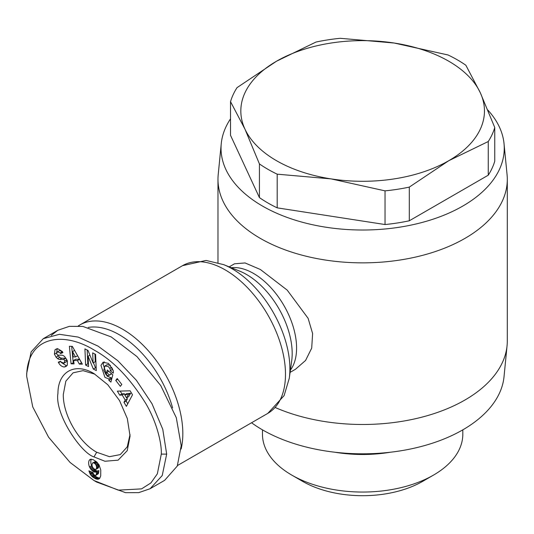 <?xml version="1.0" encoding="UTF-8"?>
<svg xmlns="http://www.w3.org/2000/svg" width="534" height="534" viewBox="0 0 534 534"><rect width="100%" height="100%" fill="white"/><g stroke="black" fill="none" stroke-linecap="round" stroke-linejoin="round"><path stroke-width="0.8" d="M161.295 454.114L157.343 473.845L150.895 482.943L141.563 488.877L118.241 490.139L94.004 480.533L70.101 462.477L48.587 437.199L32.754 406.948L26.7 376.403C26.834 336.427 62.818 330.493 94.725 350.411C113.168 360.604 130.276 378.459 146.062 403.978C157.75 424.036 161.829 445.096 161.295 454.114L166.675 454.114L162.223 475.54L150.114 488.723L138.693 492.648L125.543 492.662L96.694 482.089L94.004 480.533M93.997 373.606L107.801 384.754L119.503 400.54L127.326 418.569L130.069 436.098L127.219 450.669L118.114 460.154L104.931 461.256L93.997 456.91C81.181 453.239 54.448 414.017 57.939 393.358C57.959 371.504 75.06 362.139 93.997 373.606L93.991 373.606M130.042 434.496L127.266 446.818L120.283 454.588L109.457 456.683L96.687 452.245C78.832 442.372 62.912 414.985 63.306 394.432L65.849 381.142L73.085 372.825L83.05 370.649L94.825 374.147M104.237 361.818L103.122 364.095L107.067 376.123L111.099 377.752L108.943 378.993L104.918 377.364L100.966 365.336L103.069 362.232L108.529 363.414L113.195 370.596A6.568 3.791 60 0 1 113.228 373.153L110.224 370.709A2.663 1.535 -120 0 0 109.784 368.42L108.389 366.618L104.931 365.97L103.81 370.155L106.139 374.841L108.235 375.762L110.992 374.294M108.823 371.31L111.573 373.78L109.423 375.028L106.66 372.599L107.334 370.002L112.801 374.801L110.905 382.124L108.896 380.362L108.943 378.993M111.573 373.78L110.391 374.521M108.235 375.762L109.423 375.028M110.538 365.376L107.234 364.635L104.931 365.97M55.589 349.336L57.805 348.755L62.324 351.519L62.905 352.607L60.516 353.575L60.202 352.967L57.592 351.766L56.651 353.214A1.422 0.821 -120 0 0 56.651 353.248A1.422 0.821 -120 0 0 58.093 355.123L61.784 355.19A5.327 3.077 60 0 1 64.794 356.792L67.424 361.024L67.277 365.249L65.962 366.511L64.347 367.025C61.957 366.765 60.042 365.349 58.613 362.773L58.299 362.172L60.589 361.251L60.936 361.918L63.833 363.193L64.834 360.917A1.422 0.821 -120 0 0 63.453 359.482L59.681 359.415A5.327 3.077 60 0 1 57.579 358.601L56.07 357.173L54.401 354.082L55.009 349.817L55.756 349.236M56.631 348.882L55.009 349.817M57.165 348.575L56.657 353.101M61.37 362.526L66.503 365.783L64.347 367.025M262.468 429.85L262.468 434.222A100.172 57.832 0 0 0 291.804 475.113A100.172 57.832 0 0 0 291.811 475.113A100.172 57.832 0 0 0 433.474 475.113A100.172 57.832 0 0 0 462.811 434.222L462.811 429.85M487.869 110.084A141.617 81.762 180 0 1 504.029 143.633L507.066 174.618A144.661 83.518 180 0 1 507.3 179.344L507.3 340.972A144.661 83.518 180 0 1 507.066 345.698L504.029 376.677A141.617 81.762 180 0 1 462.778 429.87A141.617 81.762 180 0 1 251.547 422.761M507.066 345.698A144.661 83.518 180 0 1 464.927 400.026A144.661 83.518 180 0 1 275.444 407.609M302.571 481.334A84.946 49.041 0 0 0 302.578 481.334L291.811 475.113L302.571 481.334A84.946 49.041 0 0 0 422.708 481.334L433.474 475.113M507.3 179.344A144.661 83.518 180 0 1 464.927 238.398A144.661 83.518 180 0 1 307.284 256.5A144.661 83.518 180 0 1 217.979 179.344A144.661 83.518 180 0 1 218.212 174.618L221.256 143.633A141.617 81.762 180 0 1 230.528 118.822M504.029 143.633A141.617 81.762 180 0 1 462.778 206.071A141.617 81.762 180 0 1 304.767 222.878A141.617 81.762 180 0 1 221.256 143.633M229.186 266.873L234.533 263.789L245.086 262.955L260.352 269.483L287.219 290.136L308.125 318.344L312.617 333.576L311.702 348.115L305.575 360.457L295.442 369.288L290.096 372.372M457.391 59.875A134.001 77.363 180 0 1 465.862 65.248L480.306 92.756L494.758 127.506L494.758 161.188A134.001 77.363 -0 0 1 488.256 175.199L409.304 220.782A134.001 77.363 -0 0 1 385.034 224.534L277.193 207.853A134.001 77.363 -0 0 1 259.424 197.593L230.528 135.329L230.528 101.654A134.001 77.363 180 0 1 237.029 87.636L276.505 61.23L315.974 42.059A134.001 77.363 -0 0 1 340.245 38.301L394.172 43.027L448.093 54.989A134.001 77.363 180 0 1 457.391 59.875M385.034 224.534L385.034 190.858L331.113 178.897A121.819 70.334 180 0 1 276.505 160.694A121.819 70.334 180 0 1 244.972 129.161L230.528 101.654M488.256 175.199L488.256 141.523L448.78 160.694A121.819 70.334 180 0 1 331.113 178.897L277.193 174.171A134.001 77.363 180 0 1 267.888 169.285A134.001 77.363 180 0 1 259.424 163.918L244.972 129.161A121.819 70.334 180 0 1 276.505 61.23A121.819 70.334 180 0 1 394.172 43.027A121.819 70.334 180 0 1 480.306 92.756A121.819 70.334 180 0 1 448.78 160.694L409.304 187.1L409.304 220.782M78.251 325.96A85.273 49.235 60 0 1 79.893 324.932A85.273 49.235 60 0 1 122.526 329.158A85.273 49.235 60 0 1 181.126 449.027M88.203 327.442A80.707 46.598 60 0 1 119.302 334.751A80.707 46.598 60 0 1 172.602 407.896M91.04 459.213L89.291 460.221L90.873 459.22L93.37 459.754L96.814 462.043L99.097 464.947L100.746 469.993L100.712 475.881L99.698 478.364L98.123 479.245L96.06 478.985L92.776 477.116L90.346 474.432L88.911 470.834L93.049 472.623L93.583 474.352L95.239 475.547L96.294 474.633L96.721 471.756L95.185 472.176L93.37 471.542L91.167 469.66L89.492 466.976A8.571 4.946 60 0 1 88.664 462.965A8.571 4.946 60 0 1 89.291 460.221M91.327 459.207A8.571 4.946 -120 0 0 90.813 461.723A8.571 4.946 -120 0 0 91.641 465.728L92.128 466.683L89.972 467.924M334.992 452.245A100.172 57.832 0 0 0 390.287 452.245M259.424 197.593L259.424 163.918M277.193 174.171L277.193 207.853M385.034 190.858A134.001 77.363 -0 0 0 409.304 187.1M494.758 127.506A134.001 77.363 180 0 1 488.256 141.523M51.224 335.465L57.799 330.292L69.373 326.341L82.877 326.421L111.226 336.927L136.984 356.605L160.714 385.528L176.3 417.708L181.213 445.716L177.268 466.069L164.652 480.326L150.114 488.723M26.7 376.403L26.7 373.293L31.146 351.879L43.261 338.689L59.448 334.304L78.224 337.087L98.069 346.132L117.767 360.664L136.33 380.228L151.996 403.724L162.757 429.249L166.675 454.114M71.055 363.794L69.393 346.279L72.33 346.372L82.37 364.168L79.339 364.068L77.443 360.563L73.625 360.443L74.039 363.894L71.055 363.794L73.879 362.579M120.344 386.336L115.758 380.422L117.213 378.546L121.799 384.46L120.344 386.336M95.573 354.362L96.294 370.583L93.33 369.047L88.083 356.205L88.544 366.578L85.64 365.076L84.919 348.862L88.01 350.458L93.123 362.98L92.676 352.867L95.573 354.362M117.353 391.148L130.156 390.821L132.505 394.773L126.391 406.361L123.968 402.289L125.236 400.113L122.193 394.98L119.736 395.16L117.353 391.148M71.669 346.352L73.205 362.553M77.443 360.563L79.593 359.322L75.775 359.195L73.625 360.443M79.593 359.322L81.495 362.826L79.339 364.068M117.767 379.26L115.758 380.422M111.099 377.752L111.045 379.12L108.896 380.362M111.045 379.12L111.566 379.574M108.816 371.357L106.66 372.599M110.224 370.709L112.38 369.468A2.663 1.535 -120 0 0 112.38 368.367M112.38 369.468L110.224 370.723M112.374 369.481L113.041 370.062M57.405 351.859L59.748 350.524L62.358 351.726L62.665 352.327L60.516 353.575M57.545 354.916L58.219 355.924L56.07 357.173M58.219 355.924L59.735 357.359A5.327 3.077 -120 0 0 61.837 358.174L65.609 358.241L63.453 359.482M66.129 358.427A1.422 0.821 -120 0 0 65.609 358.241M67.064 360.17L66.203 361.845L64.053 363.087M66.503 365.783L66.924 365.717M93.33 369.047L95.479 367.806L96.187 368.173M94.939 354.035L95.279 361.738L93.123 362.98M87.182 350.03L87.796 363.834L85.64 365.076M87.796 363.834L88.437 364.161M89.926 355.143L88.083 356.205M93.437 362.8L95.479 367.806M120.203 391.075L121.892 393.918L119.736 395.16M121.892 393.918L124.342 393.732L122.193 394.98M126.732 397.763L127.392 398.865L125.236 400.113M124.342 393.732L124.903 394.679M127.392 398.865L126.124 401.047L123.968 402.289M126.124 401.047L127.746 403.784M89.492 466.976L91.641 465.728M92.682 467.577L90.533 468.819M92.128 466.683L93.991 468.925L95.9 469.386L98.503 467.624L98.636 465.274L98.116 463.759L96.801 462.204L95.312 461.583L92.549 463.031L91.941 464.867L92.529 467.33M93.263 468.345L91.167 469.66M93.317 468.418L94.004 469.146L91.848 470.387M94.004 469.146L94.738 469.773L92.582 471.015M94.738 469.773L95.519 470.3L93.37 471.542M95.519 470.3L95.853 470.481L93.697 471.722M95.853 470.481L96.641 470.801L94.485 472.043M96.641 470.801L97.342 470.935L95.185 472.176M97.342 470.935L95.466 472.169M97.622 470.928L96.1 472.043M98.249 470.801L96.721 471.756M98.87 470.514L96.701 471.923M98.85 470.681L98.75 471.829L96.594 473.071M98.75 471.829L98.616 472.73L96.46 473.972M98.616 472.73L98.45 473.384L96.294 474.633M98.45 473.384L96.107 475.046M98.263 473.805L95.806 475.373M90.019 471.315L89.171 471.802M91.214 471.829L89.518 472.81M91.941 472.143L92.108 472.497L89.952 473.738M92.108 472.497L92.502 473.191L90.346 474.432M92.502 473.191L93.11 474.065L90.96 475.313M93.11 474.065L93.824 474.9L91.674 476.141M93.824 474.9L94.231 475.287L92.075 476.528M94.231 475.287L94.932 475.867L92.776 477.116M94.932 475.867L95.74 476.441L93.583 477.69M95.74 476.441L96.647 476.995L94.498 478.237M96.647 476.995L97.402 477.396L95.252 478.638M97.402 477.396L98.209 477.736L96.06 478.985M98.209 477.736L98.957 477.957L96.801 479.198M98.957 477.957L99.651 478.043L97.495 479.285M99.725 478.324L98.123 479.245M99.324 478.731L98.703 479.091M90.346 459.374L89.739 459.727M130.65 393.271L128.694 396.629L126.538 397.87L128.494 394.513L130.65 393.271L126.865 393.551L124.709 394.793L126.538 397.87M75.488 356.966L72.557 351.559L73.198 356.892L75.488 356.966L77.617 355.737M72.557 351.559L74.6 350.384M128.494 394.513L124.709 394.793M95.9 469.386L98.136 468.084M95.987 469.326L98.503 467.624M96.347 468.865L96.541 468.118L98.697 466.876M96.541 468.118L96.574 467.544L98.73 466.295M96.574 467.544L96.48 466.522L98.636 465.274M96.48 466.522L96.22 465.581L98.376 464.34M96.22 465.581L95.966 465.001L98.116 463.759M95.966 465.001L95.352 464.093L97.508 462.844M95.352 464.093L94.651 463.445L96.801 462.204M94.651 463.445L93.864 462.991L96.02 461.75M93.864 462.991L93.163 462.824L95.312 461.583M93.163 462.824L92.549 463.031M289.268 378.299L291.684 360.951A64.487 37.233 60 0 0 246.574 274.509A64.487 37.233 60 0 0 239.873 271.212L223.639 264.624A81.695 47.166 60 0 1 232.13 268.802A81.695 47.166 60 0 1 289.268 378.299L284.108 395.614L267.834 413.356A85.273 49.235 60 0 0 280.904 345.031A85.273 49.235 60 0 0 225.194 269.884A85.273 49.235 60 0 0 182.561 265.658L79.893 324.932M93.997 456.91L96.687 452.245M56.591 352.927L54.435 354.169M231.289 267.728A60.909 35.164 60 0 1 253.517 273.428A60.909 35.164 60 0 1 291.01 320.347A60.909 35.164 60 0 1 290.409 370.122M111.806 367.252L109.784 368.42M62.358 351.726L60.202 352.967M59.735 357.359L57.579 358.601M61.837 358.174L59.681 359.415M64.834 360.917L66.863 359.742M60.709 361.471L58.58 362.706M217.979 262.628L217.979 179.344M223.639 264.624L206.064 260.438L182.561 265.658M177.522 465.501L267.834 413.356M43.261 338.689L57.799 330.292"/></g></svg>
